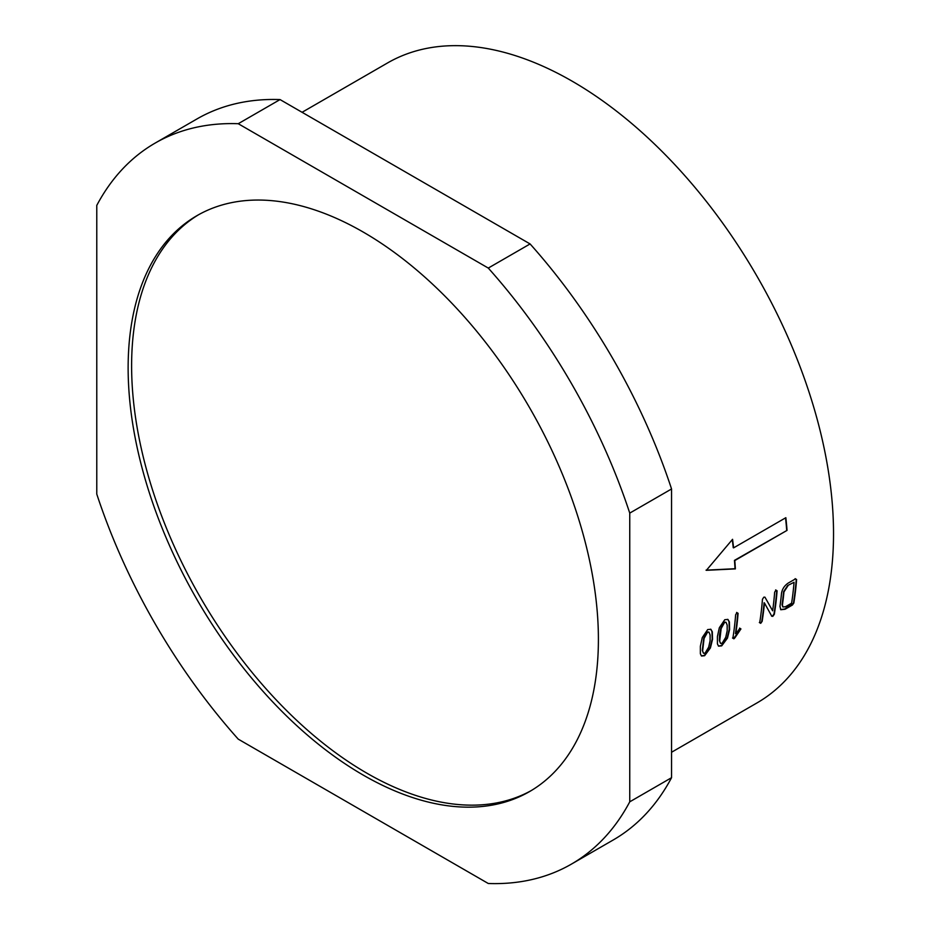 <?xml version="1.0" encoding="UTF-8"?>
<svg xmlns="http://www.w3.org/2000/svg" width="930" height="930" viewBox="0 0 930 930"><rect width="100%" height="100%" fill="white"/><g stroke="black" fill="none" stroke-linecap="round" stroke-linejoin="round"><path stroke-width="1.4" d="M531.263 790.57A332.533 191.987 60 0 1 366.746 773.109A332.533 191.987 60 0 1 149.986 481.67A332.533 191.987 60 0 1 198.753 214.632M363.27 775.12A332.533 191.987 60 0 1 146.033 482.089A332.533 191.987 60 0 1 196.997 215.632A332.533 191.987 60 0 1 363.27 232.093A332.533 191.987 60 0 1 580.506 525.125A332.533 191.987 60 0 1 529.53 791.593A332.533 191.987 60 0 1 363.27 775.12M793.825 603.058L792.407 605.035L785.083 609.255L780.782 609.743L779.968 606.395A369.477 213.319 60 0 0 781.514 593.317C782.223 589.05 784.443 585.644 788.163 583.11L795.487 578.89L796.603 579.529A369.477 213.319 60 0 1 793.825 603.058L784.746 608.987L780.619 609.603M795.487 578.89L796.254 579.297A368.989 213.04 60 0 1 793.488 602.791M759.694 622.775A369.477 213.319 60 0 0 762.461 599.246L763.856 597.153L764.948 597.165L772.632 610.812A369.477 213.319 60 0 0 774.655 592.201L775.98 590.155L777.096 590.794A369.477 213.319 60 0 1 774.318 614.323L772.842 616.323L771.795 616.253L764.46 602.989A369.477 213.319 60 0 1 762.135 621.368L760.705 623.333L759.345 622.507M763.856 597.153L764.948 597.165L772.632 610.812M775.98 590.155L776.748 590.562A368.989 213.04 60 0 1 773.981 614.056L772.505 616.055L771.458 615.986M772.505 616.055L771.795 616.253M732.863 638.259A369.477 213.319 60 0 0 735.642 614.73L736.955 612.672L738.083 613.323A369.477 213.319 60 0 1 735.781 633.772L739.896 628.366L740.931 628.947L734.944 637.759L733.886 638.817L732.526 637.992M739.896 628.366L740.931 628.947L733.538 638.55M736.955 612.672L737.734 613.079A368.989 213.04 60 0 1 735.444 633.516L735.781 633.772M717.414 636.515L719.332 627.727L724.772 619.717L727.923 619.427L729.376 621.914L729.608 629.471L727.469 638.12L721.692 645.862L718.565 646.164L717.425 643.897L717.414 636.515M700.348 646.362L702.266 637.585L707.695 629.575L710.857 629.285L712.31 631.772L712.543 639.329L710.404 647.966L704.615 655.72L701.499 656.022L700.36 653.755L700.348 646.362M734.805 560.546L787.047 530.379A369.477 213.319 60 0 0 785.85 517.696L733.596 547.863A369.477 213.319 60 0 0 732.561 539.307L706.382 570.311L735.374 568.893A369.477 213.319 60 0 0 734.805 560.546L734.456 560.383A368.989 213.04 60 0 1 735.026 568.718L735.374 568.893M302.076 112.297L387.531 62.961A369.477 213.319 60 0 1 572.275 81.259A369.477 213.319 60 0 1 813.645 406.852A369.477 213.319 60 0 1 757.008 702.917L671.553 752.254M488.285 268.072A416.28 240.335 60 0 1 629.75 513.104L629.75 801.823A416.28 240.335 60 0 1 571.404 864.121A416.28 240.335 60 0 1 488.285 883.5L238.243 739.141A416.28 240.335 60 0 1 96.778 494.109L96.778 205.391A416.28 240.335 60 0 1 155.124 143.104L196.928 118.97A416.28 240.335 60 0 1 280.046 99.58L238.243 123.713L488.285 268.072L530.088 243.939L280.046 99.58M530.088 243.939A416.28 240.335 60 0 1 671.553 488.971L629.75 513.104M629.75 801.823L671.553 777.689L671.553 488.971M671.553 777.689A416.28 240.335 60 0 1 613.207 839.988L571.404 864.121M155.124 143.104A416.28 240.335 60 0 1 238.243 123.713M795.138 578.658L796.254 579.297M787.617 585.563L794.057 582.285L787.617 585.563L783.606 591.666A368.989 213.04 60 0 1 782.072 604.733L782.769 606.848M783.606 591.666L783.955 591.91A369.477 213.319 60 0 1 782.409 604.988L782.932 606.988L785.501 606.72L791.593 603.198A369.477 213.319 60 0 0 794.057 582.285M787.966 585.795L783.955 591.91M762.135 621.368L760.356 623.065M775.632 589.922L776.748 590.562M764.46 602.989L764.111 602.745A368.989 213.04 60 0 1 761.786 621.101M739.559 628.11L740.582 628.68M736.618 612.44L737.734 613.079M727.748 619.322L729.039 621.67L729.26 629.226L727.132 637.852L721.343 645.594L718.402 646.025M725.853 622.217L724.214 622.17L720.808 628.32L719.506 634.853L719.378 640.549L720.471 643.258M719.378 640.549L720.634 643.421L722.099 643.316L725.726 637.317L727.167 630.877L727.179 625.088L726.028 622.31L724.563 622.403L721.157 628.564L719.715 640.805M710.671 629.168L711.962 631.528L712.194 639.073L710.055 647.71L704.277 655.452L701.336 655.871M708.788 632.063L707.149 632.016L703.743 638.178L702.301 650.407L703.406 653.116M702.301 650.407L703.568 653.267L705.033 653.174L708.66 647.175L710.102 640.735L710.113 634.946L708.962 632.168L707.498 632.261L704.091 638.422L702.65 650.663M734.456 560.383L787.047 530.379M785.536 517.871A368.989 213.04 60 0 1 786.71 530.216M732.27 539.644A368.989 213.04 60 0 1 733.247 547.712L733.596 547.863M706.033 570.16L735.026 568.718"/></g></svg>
